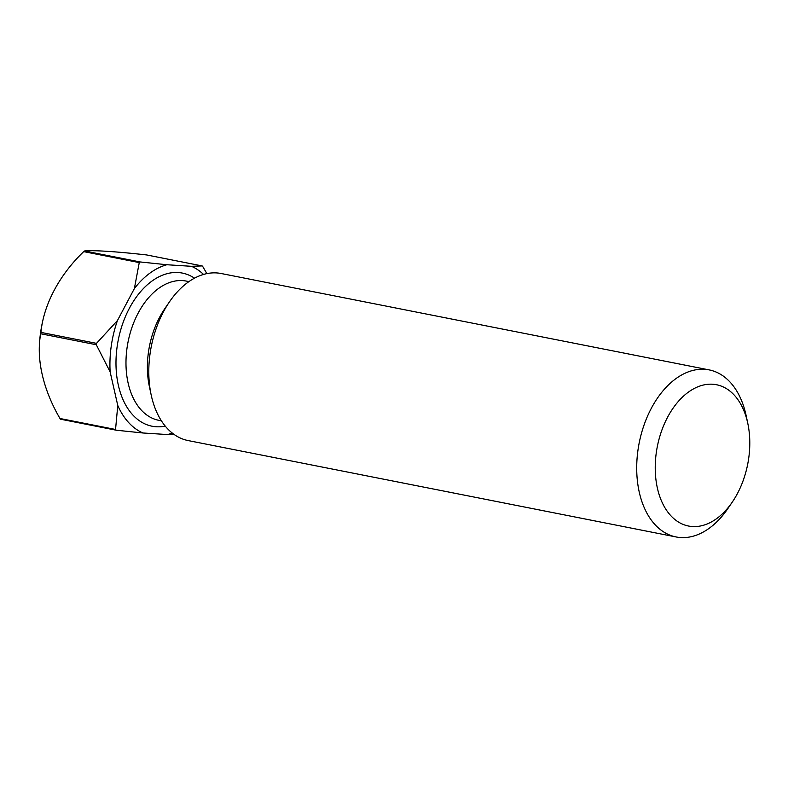 <?xml version="1.0" encoding="UTF-8"?>
<svg xmlns="http://www.w3.org/2000/svg" width="788" height="788" viewBox="0 0 788 788"><rect width="100%" height="100%" fill="white"/><g stroke="black" fill="none" stroke-linecap="round" stroke-linejoin="round"><path stroke-width="1.18" d="M667.574 417.246A72.023 46.039 101.2 0 0 668.135 512.505A72.023 46.039 101.2 0 0 732.308 502.064A72.023 46.039 101.2 0 0 737.45 493.515A72.023 46.039 101.2 0 0 747.822 423.53A72.023 46.039 101.2 0 0 713.051 384.258A72.023 46.039 101.2 0 0 667.574 417.246M732.308 502.064L727.836 508.615A85.153 54.431 -78.8 0 1 676.114 536.963A85.153 54.431 -78.8 0 1 651.302 408.342A85.153 54.431 -78.8 0 1 709.111 369.887A85.153 54.431 -78.8 0 1 746.177 415.769L747.822 423.53M676.114 536.963L188.184 440.581A85.153 54.431 -78.8 0 1 151.119 394.699L149.336 386.317A70.959 45.359 -78.8 0 1 159.55 317.367A70.959 45.359 -78.8 0 1 164.623 308.935L169.459 301.853A85.153 54.431 -78.8 0 1 221.182 273.515L709.111 369.887M151.119 394.699A85.153 54.431 -78.8 0 1 163.372 311.969A85.153 54.431 -78.8 0 1 169.459 301.853M60.656 419.236A97.919 62.597 -78.8 0 1 60.321 418.861A97.919 62.597 -78.8 0 1 59.986 418.497L115.55 429.47A97.919 62.597 -78.8 0 0 116.23 430.209L60.656 419.236M40.73 333.767A97.919 62.597 -78.8 0 1 40.927 332.388L96.491 343.361A97.919 62.597 -78.8 0 0 96.294 344.74L40.73 333.767A113.531 71.669 -126.2 0 0 39.4 344.78A113.531 71.669 -126.2 0 0 59.986 418.497M83.695 251.618A97.919 62.597 -78.8 0 1 84.562 250.978L140.126 261.951A97.919 62.597 -78.8 0 0 139.259 262.591L83.695 251.618A113.531 79.007 -42.5 0 0 43.517 317.653A113.531 79.007 -42.5 0 0 40.927 332.388M206.87 273.613L202.821 266.659A97.919 62.597 -78.8 0 0 202.142 265.92L146.578 254.938A113.531 7.338 8.1 0 0 84.562 250.978M203.54 274.441A87.281 55.79 101.2 0 0 191.454 266.305L166.879 264.738A87.281 55.79 101.2 0 0 134.374 288.566L117.432 320.568A87.281 55.79 101.2 0 0 110.143 371.906L117.767 405.475A87.281 55.79 101.2 0 0 142.973 432.986L167.548 434.562A87.281 55.79 101.2 0 0 172.217 433.016M139.259 262.591L134.374 288.566M166.879 264.738L140.126 261.951M117.432 320.568L96.491 343.361M96.294 344.74L110.143 371.906M202.142 265.92L191.454 266.305M167.548 434.562L174.178 434.493M116.23 430.209L142.973 432.986M117.767 405.475L115.55 429.47M188.913 281.602L186.313 281.089A70.959 45.359 101.2 0 0 138.146 313.131A70.959 45.359 101.2 0 0 158.821 420.319L161.412 420.831M165.263 426.121A78.051 49.9 -78.8 0 1 119.963 391.35A78.051 49.9 -78.8 0 1 129.35 308.325A78.051 49.9 -78.8 0 1 194.478 278.174M43.517 317.653A141.919 141.919 0 0 0 39.4 344.78"/></g></svg>
